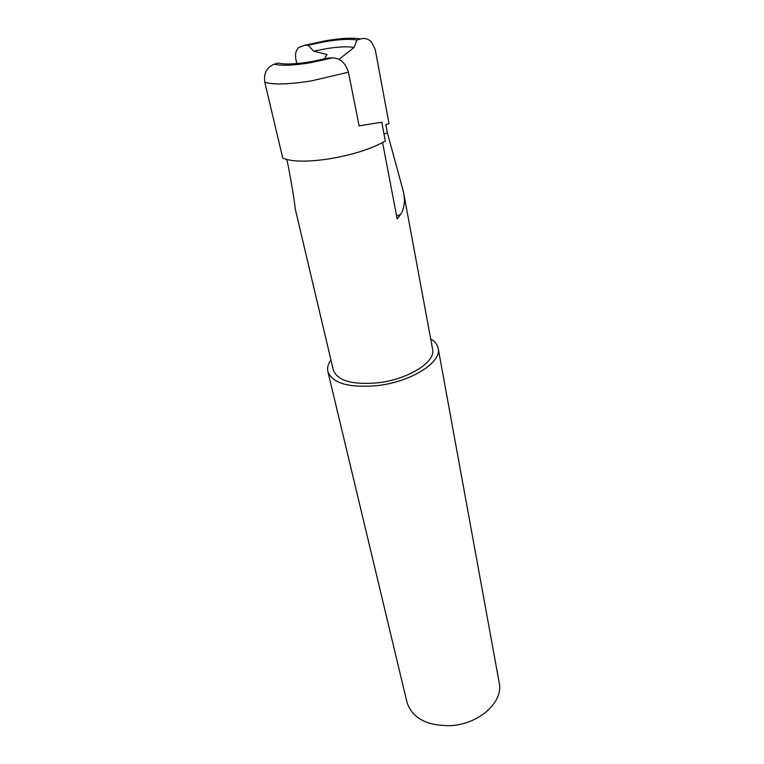 <?xml version="1.0" encoding="UTF-8"?>
<svg xmlns="http://www.w3.org/2000/svg" width="764" height="764" viewBox="0 0 764 764"><rect width="100%" height="100%" fill="white"/><g stroke="black" fill="none" stroke-linecap="round" stroke-linejoin="round"><path stroke-width="1.15" d="M330.917 359.854C328.052 363.931 327.04 367.837 327.88 371.571C332.359 383.251 348.642 387.95 376.728 385.686C410.717 382.124 442.012 362.365 438.183 348.327C437.438 344.574 434.936 341.412 430.676 338.834M327.88 371.571L407.002 702.345C412.207 718.103 426.646 725.876 450.349 725.666C478.885 724.406 503.705 701.849 499.236 682.901L438.183 348.327M286.748 159.514L288.114 165.32C291.791 184.621 294.197 199.28 295.324 209.279L333.352 370.148C337.392 380.692 352.061 384.932 377.349 382.869C407.89 379.66 436.072 361.897 432.605 349.234L403.43 191.831L387.386 132.86L385.849 124.685L389.029 123.634L375.2 49.335L371.352 41.781C368.219 38.821 364.638 37.875 360.598 38.945C352.892 37.541 341.05 38.181 325.072 40.855L304.273 45.372L308.035 45.229L324.461 41.762C339.111 39.317 349.922 38.744 356.903 40.043L360.598 38.945M382.611 142.582L397.156 218.924L400.661 214.417C404.395 208.352 405.321 200.827 403.43 191.831M274.247 64.186C266.693 67.375 263.551 73.411 264.812 82.283L282.747 158.119C291.504 161.796 306.66 162.102 328.195 159.036C352.108 155.063 371.161 149.056 385.342 141.034L381.78 122.211L359.118 125.85L348.422 72.217C345.471 62.877 340.257 58.093 332.789 57.854L328.692 57.978L311.129 61.683C297.377 63.937 287.083 64.539 280.245 63.498L278.153 63.02L274.247 64.186C281.133 65.99 293.195 65.503 310.423 62.734L332.789 57.854M339.063 59.334L354.066 47.511L356.903 40.043M396.583 215.906L400.661 214.417M296.804 63.565L295.888 59.372C294.923 54.129 295.907 50.147 298.839 47.444L304.273 45.372M324.27 59.048L327.04 54.521L313.717 51.188L325.072 48.896C338.213 46.719 347.878 46.26 354.066 47.511M313.717 51.188L308.035 45.229M384.005 133.987L387.386 132.86M264.812 82.283C273.579 84.871 289.078 84.412 311.301 80.917L348.422 72.217"/></g></svg>
